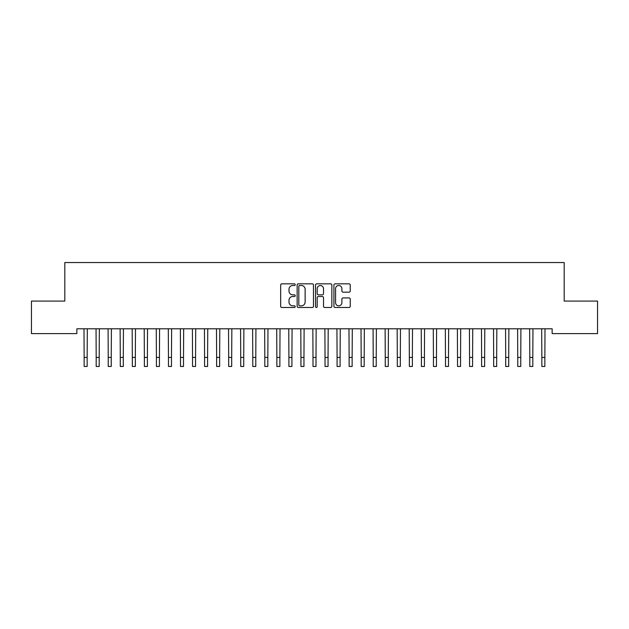 <?xml version="1.0" encoding="UTF-8"?>
<svg xmlns="http://www.w3.org/2000/svg" width="629" height="629" viewBox="0 0 629 629"><rect width="100%" height="100%" fill="white"/><g stroke="black" fill="none" stroke-linecap="round" stroke-linejoin="round"><path stroke-width="0.94" d="M295.229 284.67A0.826 0.826 0 0 0 294.403 283.844L281.839 283.844A1.179 1.179 0 0 0 280.66 285.031L280.66 306.307A1.179 1.179 0 0 0 281.839 307.495L294.403 307.495A0.826 0.826 0 0 0 295.229 306.661A0.826 0.826 0 0 0 294.403 305.836L292.776 305.836A3.782 3.782 0 0 1 288.994 302.054L288.994 300.277A3.782 3.782 0 0 1 292.776 296.495L294.403 296.495A0.826 0.826 0 0 0 295.229 295.669A0.826 0.826 0 0 0 294.403 294.844L292.776 294.844A3.782 3.782 0 0 1 288.994 291.054L288.994 289.285A3.782 3.782 0 0 1 292.776 285.503L294.403 285.503A0.826 0.826 0 0 0 295.229 284.67M349.048 292.178A1.179 1.179 0 0 0 350.235 290.999L350.235 285.031A1.179 1.179 0 0 0 349.048 283.844L335.1 283.844A1.179 1.179 0 0 0 333.92 285.031L333.92 306.307A1.179 1.179 0 0 0 335.1 307.495L349.048 307.495A1.179 1.179 0 0 0 350.235 306.307L350.235 299.097A1.179 1.179 0 0 0 349.048 297.918L343.08 297.918A1.179 1.179 0 0 0 341.901 299.097L341.901 302.675A3.161 3.161 0 0 1 338.74 305.836A3.161 3.161 0 0 1 335.572 302.675L335.572 288.664A3.161 3.161 0 0 1 338.74 285.503A3.161 3.161 0 0 1 341.901 288.664L341.901 290.999A1.179 1.179 0 0 0 343.08 292.178L349.048 292.178M552.144 328.794L76.856 328.794L76.856 333.606L31.45 333.606L31.45 301.087L64.811 301.087L64.811 262.545L564.189 262.545L564.189 301.087L597.55 301.087L597.55 333.606L552.144 333.606L552.144 328.794M313.462 285.031A1.179 1.179 0 0 0 312.283 283.844L298.335 283.844A1.179 1.179 0 0 0 297.147 285.031L297.147 306.307A1.179 1.179 0 0 0 298.335 307.495L312.283 307.495A1.179 1.179 0 0 0 313.462 306.307L313.462 285.031M316.717 283.844L330.665 283.844A1.179 1.179 0 0 1 331.853 285.031L331.853 306.307A1.179 1.179 0 0 1 330.665 307.495L324.698 307.495A1.179 1.179 0 0 1 323.518 306.307L323.518 297.674A1.179 1.179 0 0 0 322.331 296.495L318.368 296.495A1.179 1.179 0 0 0 317.189 297.674L317.189 306.661A0.826 0.826 0 0 1 316.363 307.495A0.826 0.826 0 0 1 315.538 306.661L315.538 285.031A1.179 1.179 0 0 1 316.717 283.844M299.632 285.503A0.826 0.826 0 0 0 298.806 286.329L298.806 305.01A0.826 0.826 0 0 0 299.632 305.836L301.346 305.836A3.782 3.782 0 0 0 305.128 302.054L305.128 289.285A3.782 3.782 0 0 0 301.346 285.503L299.632 285.503M323.518 288.719A3.161 3.161 0 0 0 320.35 285.558A3.161 3.161 0 0 0 317.189 288.719L317.189 293.657A1.179 1.179 0 0 0 318.368 294.844L322.331 294.844A1.179 1.179 0 0 0 323.518 293.657L323.518 288.719M83.995 328.794L84.144 357.421L87.156 357.421L87.313 328.794M84.144 357.421L84.144 366.455L87.156 366.455L87.156 357.421M96.04 328.794L96.19 357.421L99.201 357.421L99.351 328.794M96.19 357.421L96.19 366.455L99.201 366.455L99.201 357.421M108.086 328.794L108.235 357.421L111.247 357.421L111.396 328.794M108.235 357.421L108.235 366.455L111.247 366.455L111.247 357.421M120.123 328.794L120.281 357.421L123.292 357.421L123.441 328.794M120.281 357.421L120.281 366.455L123.292 366.455L123.292 357.421M132.169 328.794L132.326 357.421L135.337 357.421L135.487 328.794M132.326 357.421L132.326 366.455L135.337 366.455L135.337 357.421M144.214 328.794L144.371 357.421L147.383 357.421L147.532 328.794M144.371 357.421L144.371 366.455L147.383 366.455L147.383 357.421M156.259 328.794L156.417 357.421L159.428 357.421L159.577 328.794M156.417 357.421L156.417 366.455L159.428 366.455L159.428 357.421M168.305 328.794L168.462 357.421L171.473 357.421L171.623 328.794M168.462 357.421L168.462 366.455L171.473 366.455L171.473 357.421M180.35 328.794L180.499 357.421L183.511 357.421L183.668 328.794M180.499 357.421L180.499 366.455L183.511 366.455L183.511 357.421M192.395 328.794L192.545 357.421L195.556 357.421L195.713 328.794M192.545 357.421L192.545 366.455L195.556 366.455L195.556 357.421M204.441 328.794L204.59 357.421L207.601 357.421L207.759 328.794M204.59 357.421L204.59 366.455L207.601 366.455L207.601 357.421M216.486 328.794L216.635 357.421L219.647 357.421L219.804 328.794M216.635 357.421L216.635 366.455L219.647 366.455L219.647 357.421M228.531 328.794L228.681 357.421L231.692 357.421L231.849 328.794M228.681 357.421L228.681 366.455L231.692 366.455L231.692 357.421M240.577 328.794L240.726 357.421L243.738 357.421L243.887 328.794M240.726 357.421L240.726 366.455L243.738 366.455L243.738 357.421M252.622 328.794L252.772 357.421L255.783 357.421L255.932 328.794M252.772 357.421L252.772 366.455L255.783 366.455L255.783 357.421M264.66 328.794L264.817 357.421L267.828 357.421L267.978 328.794M264.817 357.421L264.817 366.455L267.828 366.455L267.828 357.421M276.705 328.794L276.862 357.421L279.874 357.421L280.023 328.794M276.862 357.421L276.862 366.455L279.874 366.455L279.874 357.421M288.75 328.794L288.908 357.421L291.919 357.421L292.068 328.794M288.908 357.421L288.908 366.455L291.919 366.455L291.919 357.421M300.796 328.794L300.953 357.421L303.964 357.421L304.114 328.794M300.953 357.421L300.953 366.455L303.964 366.455L303.964 357.421M312.841 328.794L312.998 357.421L316.002 357.421L316.159 328.794M312.998 357.421L312.998 366.455L316.002 366.455L316.002 357.421M324.886 328.794L325.036 357.421L328.047 357.421L328.204 328.794M325.036 357.421L325.036 366.455L328.047 366.455L328.047 357.421M336.932 328.794L337.081 357.421L340.092 357.421L340.25 328.794M337.081 357.421L337.081 366.455L340.092 366.455L340.092 357.421M348.977 328.794L349.126 357.421L352.138 357.421L352.295 328.794M349.126 357.421L349.126 366.455L352.138 366.455L352.138 357.421M361.022 328.794L361.172 357.421L364.183 357.421L364.34 328.794M361.172 357.421L361.172 366.455L364.183 366.455L364.183 357.421M373.068 328.794L373.217 357.421L376.228 357.421L376.378 328.794M373.217 357.421L373.217 366.455L376.228 366.455L376.228 357.421M385.113 328.794L385.262 357.421L388.274 357.421L388.423 328.794M385.262 357.421L385.262 366.455L388.274 366.455L388.274 357.421M397.151 328.794L397.308 357.421L400.319 357.421L400.469 328.794M397.308 357.421L397.308 366.455L400.319 366.455L400.319 357.421M409.196 328.794L409.353 357.421L412.365 357.421L412.514 328.794M409.353 357.421L409.353 366.455L412.365 366.455L412.365 357.421M421.241 328.794L421.399 357.421L424.41 357.421L424.559 328.794M421.399 357.421L421.399 366.455L424.41 366.455L424.41 357.421M433.287 328.794L433.444 357.421L436.455 357.421L436.605 328.794M433.444 357.421L433.444 366.455L436.455 366.455L436.455 357.421M445.332 328.794L445.489 357.421L448.501 357.421L448.65 328.794M445.489 357.421L445.489 366.455L448.501 366.455L448.501 357.421M457.377 328.794L457.527 357.421L460.538 357.421L460.695 328.794M457.527 357.421L457.527 366.455L460.538 366.455L460.538 357.421M469.423 328.794L469.572 357.421L472.583 357.421L472.741 328.794M469.572 357.421L469.572 366.455L472.583 366.455L472.583 357.421M481.468 328.794L481.617 357.421L484.629 357.421L484.786 328.794M481.617 357.421L481.617 366.455L484.629 366.455L484.629 357.421M493.513 328.794L493.663 357.421L496.674 357.421L496.831 328.794M493.663 357.421L493.663 366.455L496.674 366.455L496.674 357.421M505.559 328.794L505.708 357.421L508.719 357.421L508.877 328.794M505.708 357.421L505.708 366.455L508.719 366.455L508.719 357.421M517.604 328.794L517.753 357.421L520.765 357.421L520.914 328.794M517.753 357.421L517.753 366.455L520.765 366.455L520.765 357.421M529.649 328.794L529.799 357.421L532.81 357.421L532.96 328.794M529.799 357.421L529.799 366.455L532.81 366.455L532.81 357.421M541.687 328.794L541.844 357.421L544.856 357.421L545.005 328.794M541.844 357.421L541.844 366.455L544.856 366.455L544.856 357.421"/></g></svg>
